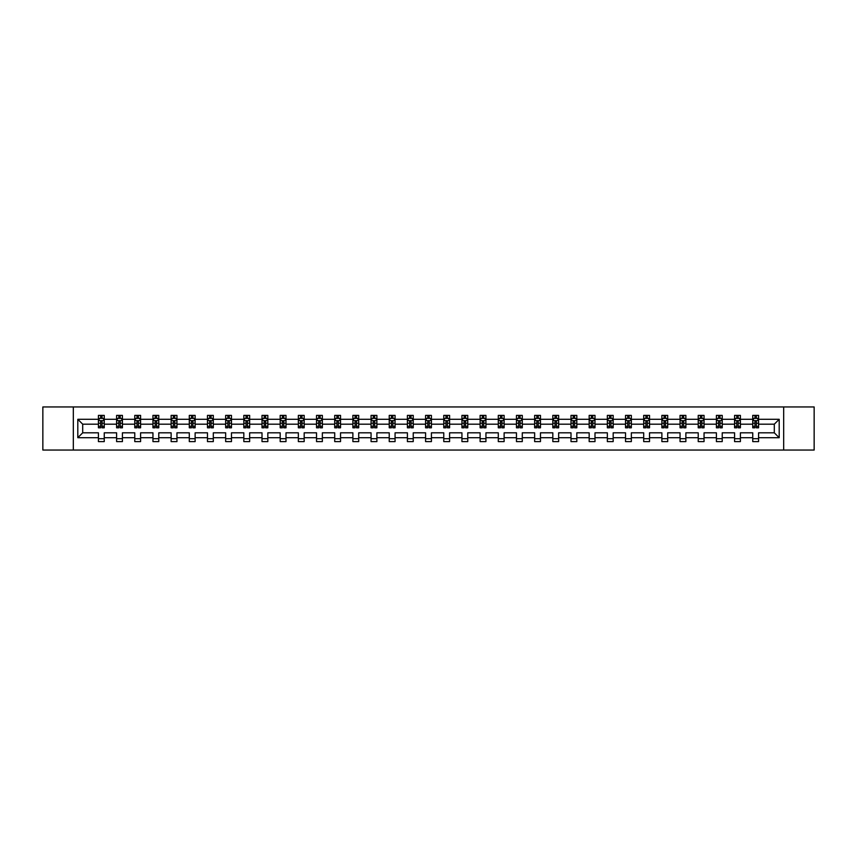 <?xml version="1.0" encoding="UTF-8"?>
<svg xmlns="http://www.w3.org/2000/svg" width="857" height="857" viewBox="0 0 857 857"><rect width="100%" height="100%" fill="white"/><g stroke="black" fill="none" stroke-linecap="round" stroke-linejoin="round"><path stroke-width="1.29" d="M783.684 406.946L42.85 406.946L42.85 450.054L814.15 450.054L814.15 406.946L783.684 406.946L783.684 450.054M758.574 437.702L758.574 432.806L774.299 432.806L779.195 437.702L758.574 437.702L758.574 441.612L752.746 441.612L752.746 437.702L740.394 437.702L740.394 441.612L734.578 441.612L734.578 437.702L722.226 437.702L722.226 441.612L716.398 441.612L716.398 437.702L704.047 437.702L704.047 441.612L698.219 441.612L698.219 437.702L685.868 437.702L685.868 441.612L680.051 441.612L680.051 437.702L667.699 437.702L667.699 441.612L661.872 441.612L661.872 437.702L649.52 437.702L649.52 441.612L643.693 441.612L643.693 437.702L631.341 437.702L631.341 441.612L625.524 441.612L625.524 437.702L613.173 437.702L613.173 441.612L607.345 441.612L607.345 437.702L594.994 437.702L594.994 441.612L589.166 441.612L589.166 437.702L576.815 437.702L576.815 441.612L570.998 441.612L570.998 437.702L558.646 437.702L558.646 441.612L552.819 441.612L552.819 437.702L540.467 437.702L540.467 441.612L534.639 441.612L534.639 437.702L522.288 437.702L522.288 441.612L516.46 441.612L516.46 437.702L504.12 437.702L504.12 441.612L498.292 441.612L498.292 437.702L485.94 437.702L485.94 441.612L480.113 441.612L480.113 437.702L467.761 437.702L467.761 441.612L461.934 441.612L461.934 437.702L449.593 437.702L449.593 441.612L443.765 441.612L443.765 437.702L431.414 437.702L431.414 441.612L425.586 441.612L425.586 437.702L413.235 437.702L413.235 441.612L407.407 441.612L407.407 437.702L395.066 437.702L395.066 441.612L389.239 441.612L389.239 437.702L376.887 437.702L376.887 441.612L371.06 441.612L371.06 437.702L358.708 437.702L358.708 441.612L352.88 441.612L352.88 437.702L340.54 437.702L340.54 441.612L334.712 441.612L334.712 437.702L322.361 437.702L322.361 441.612L316.533 441.612L316.533 437.702L304.181 437.702L304.181 441.612L298.354 441.612L298.354 437.702L286.002 437.702L286.002 441.612L280.185 441.612L280.185 437.702L267.834 437.702L267.834 441.612L262.006 441.612L262.006 437.702L249.655 437.702L249.655 441.612L243.827 441.612L243.827 437.702L231.476 437.702L231.476 441.612L225.659 441.612L225.659 437.702L213.307 437.702L213.307 441.612L207.48 441.612L207.48 437.702L195.128 437.702L195.128 441.612L189.301 441.612L189.301 437.702L176.949 437.702L176.949 441.612L171.132 441.612L171.132 437.702L158.781 437.702L158.781 441.612L152.953 441.612L152.953 437.702L140.602 437.702L140.602 441.612L134.774 441.612L134.774 437.702L122.422 437.702L122.422 441.612L116.606 441.612L116.606 437.702L104.254 437.702L104.254 441.612L98.426 441.612L98.426 437.702L77.805 437.702L77.805 419.298L98.426 419.298L98.426 415.388L104.254 415.388L104.254 419.298L116.606 419.298L116.606 415.388L122.422 415.388L122.422 419.298L134.774 419.298L134.774 415.388L140.602 415.388L140.602 419.298L152.953 419.298L152.953 415.388L158.781 415.388L158.781 419.298L171.132 419.298L171.132 415.388L176.949 415.388L176.949 419.298L189.301 419.298L189.301 415.388L195.128 415.388L195.128 419.298L207.48 419.298L207.48 415.388L213.307 415.388L213.307 419.298L225.659 419.298L225.659 415.388L231.476 415.388L231.476 419.298L243.827 419.298L243.827 415.388L249.655 415.388L249.655 419.298L262.006 419.298L262.006 415.388L267.834 415.388L267.834 419.298L280.185 419.298L280.185 415.388L286.002 415.388L286.002 419.298L298.354 419.298L298.354 415.388L304.181 415.388L304.181 419.298L316.533 419.298L316.533 415.388L322.361 415.388L322.361 419.298L334.712 419.298L334.712 415.388L340.54 415.388L340.54 419.298L352.88 419.298L352.88 415.388L358.708 415.388L358.708 419.298L371.06 419.298L371.06 415.388L376.887 415.388L376.887 419.298L389.239 419.298L389.239 415.388L395.066 415.388L395.066 419.298L407.407 419.298L407.407 415.388L413.235 415.388L413.235 419.298L425.586 419.298L425.586 415.388L431.414 415.388L431.414 419.298L443.765 419.298L443.765 415.388L449.593 415.388L449.593 419.298L461.934 419.298L461.934 415.388L467.761 415.388L467.761 419.298L480.113 419.298L480.113 415.388L485.94 415.388L485.94 419.298L498.292 419.298L498.292 415.388L504.12 415.388L504.12 419.298L516.46 419.298L516.46 415.388L522.288 415.388L522.288 419.298L534.639 419.298L534.639 415.388L540.467 415.388L540.467 419.298L552.819 419.298L552.819 415.388L558.646 415.388L558.646 419.298L570.998 419.298L570.998 415.388L576.815 415.388L576.815 419.298L589.166 419.298L589.166 415.388L594.994 415.388L594.994 419.298L607.345 419.298L607.345 415.388L613.173 415.388L613.173 419.298L625.524 419.298L625.524 415.388L631.341 415.388L631.341 419.298L643.693 419.298L643.693 415.388L649.52 415.388L649.52 419.298L661.872 419.298L661.872 415.388L667.699 415.388L667.699 419.298L680.051 419.298L680.051 415.388L685.868 415.388L685.868 419.298L698.219 419.298L698.219 415.388L704.047 415.388L704.047 419.298L716.398 419.298L716.398 415.388L722.226 415.388L722.226 419.298L734.578 419.298L734.578 415.388L740.394 415.388L740.394 419.298L752.746 419.298L752.746 415.388L758.574 415.388L758.574 419.298L779.195 419.298L779.195 437.702M73.316 450.054L73.316 406.946M752.746 419.298L752.746 424.194L740.394 424.194L740.394 419.298M740.394 437.702L740.394 432.806L752.746 432.806L752.746 437.702M734.578 419.298L734.578 424.194L722.226 424.194L722.226 419.298M722.226 437.702L722.226 432.806L734.578 432.806L734.578 437.702M716.398 419.298L716.398 424.194L704.047 424.194L704.047 419.298M704.047 437.702L704.047 432.806L716.398 432.806L716.398 437.702M698.219 419.298L698.219 424.194L685.868 424.194L685.868 419.298M685.868 437.702L685.868 432.806L698.219 432.806L698.219 437.702M680.051 419.298L680.051 424.194L667.699 424.194L667.699 419.298M667.699 437.702L667.699 432.806L680.051 432.806L680.051 437.702M661.872 419.298L661.872 424.194L649.52 424.194L649.52 419.298M649.52 437.702L649.52 432.806L661.872 432.806L661.872 437.702M643.693 419.298L643.693 424.194L631.341 424.194L631.341 419.298M631.341 437.702L631.341 432.806L643.693 432.806L643.693 437.702M625.524 419.298L625.524 424.194L613.173 424.194L613.173 419.298M613.173 437.702L613.173 432.806L625.524 432.806L625.524 437.702M607.345 419.298L607.345 424.194L594.994 424.194L594.994 419.298M594.994 437.702L594.994 432.806L607.345 432.806L607.345 437.702M589.166 419.298L589.166 424.194L576.815 424.194L576.815 419.298M576.815 437.702L576.815 432.806L589.166 432.806L589.166 437.702M570.998 419.298L570.998 424.194L558.646 424.194L558.646 419.298M558.646 437.702L558.646 432.806L570.998 432.806L570.998 437.702M552.819 419.298L552.819 424.194L540.467 424.194L540.467 419.298M540.467 437.702L540.467 432.806L552.819 432.806L552.819 437.702M534.639 419.298L534.639 424.194L522.288 424.194L522.288 419.298M522.288 437.702L522.288 432.806L534.639 432.806L534.639 437.702M516.46 419.298L516.46 424.194L504.12 424.194L504.12 419.298M504.12 437.702L504.12 432.806L516.46 432.806L516.46 437.702M498.292 419.298L498.292 424.194L485.94 424.194L485.94 419.298M485.94 437.702L485.94 432.806L498.292 432.806L498.292 437.702M480.113 419.298L480.113 424.194L467.761 424.194L467.761 419.298M467.761 437.702L467.761 432.806L480.113 432.806L480.113 437.702M461.934 419.298L461.934 424.194L449.593 424.194L449.593 419.298M449.593 437.702L449.593 432.806L461.934 432.806L461.934 437.702M443.765 419.298L443.765 424.194L431.414 424.194L431.414 419.298M431.414 437.702L431.414 432.806L443.765 432.806L443.765 437.702M425.586 419.298L425.586 424.194L413.235 424.194L413.235 419.298M413.235 437.702L413.235 432.806L425.586 432.806L425.586 437.702M407.407 419.298L407.407 424.194L395.066 424.194L395.066 419.298M395.066 437.702L395.066 432.806L407.407 432.806L407.407 437.702M389.239 419.298L389.239 424.194L376.887 424.194L376.887 419.298M376.887 437.702L376.887 432.806L389.239 432.806L389.239 437.702M371.06 419.298L371.06 424.194L358.708 424.194L358.708 419.298M358.708 437.702L358.708 432.806L371.06 432.806L371.06 437.702M352.88 419.298L352.88 424.194L340.54 424.194L340.54 419.298M340.54 437.702L340.54 432.806L352.88 432.806L352.88 437.702M334.712 419.298L334.712 424.194L322.361 424.194L322.361 419.298M322.361 437.702L322.361 432.806L334.712 432.806L334.712 437.702M316.533 419.298L316.533 424.194L304.181 424.194L304.181 419.298M304.181 437.702L304.181 432.806L316.533 432.806L316.533 437.702M298.354 419.298L298.354 424.194L286.002 424.194L286.002 419.298M286.002 437.702L286.002 432.806L298.354 432.806L298.354 437.702M280.185 419.298L280.185 424.194L267.834 424.194L267.834 419.298M267.834 437.702L267.834 432.806L280.185 432.806L280.185 437.702M262.006 419.298L262.006 424.194L249.655 424.194L249.655 419.298M249.655 437.702L249.655 432.806L262.006 432.806L262.006 437.702M243.827 419.298L243.827 424.194L231.476 424.194L231.476 419.298M231.476 437.702L231.476 432.806L243.827 432.806L243.827 437.702M225.659 419.298L225.659 424.194L213.307 424.194L213.307 419.298M213.307 437.702L213.307 432.806L225.659 432.806L225.659 437.702M207.48 419.298L207.48 424.194L195.128 424.194L195.128 419.298M195.128 437.702L195.128 432.806L207.48 432.806L207.48 437.702M189.301 419.298L189.301 424.194L176.949 424.194L176.949 419.298M176.949 437.702L176.949 432.806L189.301 432.806L189.301 437.702M171.132 419.298L171.132 424.194L158.781 424.194L158.781 419.298M158.781 437.702L158.781 432.806L171.132 432.806L171.132 437.702M152.953 419.298L152.953 424.194L140.602 424.194L140.602 419.298M140.602 437.702L140.602 432.806L152.953 432.806L152.953 437.702M134.774 419.298L134.774 424.194L122.422 424.194L122.422 419.298M122.422 437.702L122.422 432.806L134.774 432.806L134.774 437.702M116.606 419.298L116.606 424.194L104.254 424.194L104.254 419.298M104.254 437.702L104.254 432.806L116.606 432.806L116.606 437.702M98.426 419.298L98.426 424.194L82.701 424.194L82.701 432.806L98.426 432.806L98.426 437.702M77.805 419.298L82.701 424.194M774.299 432.806L774.299 424.194L758.574 424.194L758.574 419.298M754.963 418.302L756.356 418.302M736.784 418.302L738.188 418.302M718.616 418.302L720.009 418.302M700.437 418.302L701.829 418.302M682.258 418.302L683.661 418.302M664.089 418.302L665.482 418.302M645.91 418.302L647.303 418.302M627.731 418.302L629.134 418.302M609.563 418.302L610.955 418.302M591.384 418.302L592.776 418.302M573.204 418.302L574.608 418.302M555.025 418.302L556.429 418.302M536.857 418.302L538.25 418.302M518.678 418.302L520.081 418.302M500.499 418.302L501.902 418.302M482.33 418.302L483.723 418.302M464.151 418.302L465.555 418.302M445.972 418.302L447.375 418.302M427.804 418.302L429.196 418.302M409.625 418.302L411.028 418.302M391.445 418.302L392.849 418.302M373.277 418.302L374.67 418.302M355.098 418.302L356.501 418.302M336.919 418.302L338.322 418.302M318.75 418.302L320.143 418.302M300.571 418.302L301.975 418.302M282.392 418.302L283.796 418.302M264.224 418.302L265.616 418.302M246.045 418.302L247.437 418.302M227.866 418.302L229.269 418.302M209.697 418.302L211.09 418.302M191.518 418.302L192.911 418.302M173.339 418.302L174.742 418.302M155.171 418.302L156.563 418.302M136.991 418.302L138.384 418.302M118.812 418.302L120.216 418.302M100.644 418.302L102.037 418.302M98.426 438.698L104.254 438.698M116.606 438.698L122.422 438.698M134.774 438.698L140.602 438.698M152.953 438.698L158.781 438.698M171.132 438.698L176.949 438.698M189.301 438.698L195.128 438.698M207.48 438.698L213.307 438.698M225.659 438.698L231.476 438.698M243.827 438.698L249.655 438.698M262.006 438.698L267.834 438.698M280.185 438.698L286.002 438.698M298.354 438.698L304.181 438.698M316.533 438.698L322.361 438.698M334.712 438.698L340.54 438.698M352.88 438.698L358.708 438.698M371.06 438.698L376.887 438.698M389.239 438.698L395.066 438.698M407.407 438.698L413.235 438.698M425.586 438.698L431.414 438.698M443.765 438.698L449.593 438.698M461.934 438.698L467.761 438.698M480.113 438.698L485.94 438.698M498.292 438.698L504.12 438.698M516.46 438.698L522.288 438.698M534.639 438.698L540.467 438.698M552.819 438.698L558.646 438.698M570.998 438.698L576.815 438.698M589.166 438.698L594.994 438.698M607.345 438.698L613.173 438.698M625.524 438.698L631.341 438.698M643.693 438.698L649.52 438.698M661.872 438.698L667.699 438.698M680.051 438.698L685.868 438.698M698.219 438.698L704.047 438.698M716.398 438.698L722.226 438.698M734.578 438.698L740.394 438.698M752.746 438.698L758.574 438.698M82.701 432.806L77.805 437.702M779.195 419.298L774.299 424.194M102.037 416.909L100.644 416.909M99.519 418.505L98.426 418.505L98.426 415.388L100.644 415.388L100.644 418.366M98.426 426.336L98.426 427.804L100.644 427.804L100.644 426.336L98.426 426.336L98.426 424.194M104.254 424.194L104.254 427.804L102.037 427.804L102.037 421.569L100.644 421.569L100.644 426.336M103.151 418.505L104.254 418.505L104.254 415.388L102.037 415.388L102.037 418.366M104.254 420.691L103.086 418.366L99.594 418.366L98.426 420.691M120.216 416.909L118.812 416.909M117.698 418.505L116.606 418.505L116.606 415.388L118.812 415.388L118.812 418.366M116.606 426.336L116.606 427.804L118.812 427.804L118.812 426.336L116.606 426.336L116.606 424.194M122.422 424.194L122.422 427.804L120.216 427.804L120.216 421.569L118.812 421.569L118.812 426.336M121.33 418.505L122.422 418.505L122.422 415.388L120.216 415.388L120.216 418.366M122.422 420.691L121.266 418.366L117.763 418.366L116.606 420.691M138.384 416.909L136.991 416.909M135.877 418.505L134.774 418.505L134.774 415.388L136.991 415.388L136.991 418.366M134.774 426.336L134.774 427.804L136.991 427.804L136.991 426.336L134.774 426.336L134.774 424.194M140.602 424.194L140.602 427.804L138.384 427.804L138.384 421.569L136.991 421.569L136.991 426.336M139.509 418.505L140.602 418.505L140.602 415.388L138.384 415.388L138.384 418.366M140.602 420.691L139.434 418.366L135.942 418.366L134.774 420.691M156.563 416.909L155.171 416.909M154.046 418.505L152.953 418.505L152.953 415.388L155.171 415.388L155.171 418.366M152.953 426.336L152.953 427.804L155.171 427.804L155.171 426.336L152.953 426.336L152.953 424.194M158.781 424.194L158.781 427.804L156.563 427.804L156.563 421.569L155.171 421.569L155.171 426.336M157.688 418.505L158.781 418.505L158.781 415.388L156.563 415.388L156.563 418.366M158.781 420.691L157.613 418.366L154.121 418.366L152.953 420.691M174.742 416.909L173.339 416.909M172.225 418.505L171.132 418.505L171.132 415.388L173.339 415.388L173.339 418.366M171.132 426.336L171.132 427.804L173.339 427.804L173.339 426.336L171.132 426.336L171.132 424.194M176.949 424.194L176.949 427.804L174.742 427.804L174.742 421.569L173.339 421.569L173.339 426.336M175.856 418.505L176.949 418.505L176.949 415.388L174.742 415.388L174.742 418.366M176.949 420.691L175.792 418.366L172.289 418.366L171.132 420.691M192.911 416.909L191.518 416.909M190.404 418.505L189.301 418.505L189.301 415.388L191.518 415.388L191.518 418.366M189.301 426.336L189.301 427.804L191.518 427.804L191.518 426.336L189.301 426.336L189.301 424.194M195.128 424.194L195.128 427.804L192.911 427.804L192.911 421.569L191.518 421.569L191.518 426.336M194.036 418.505L195.128 418.505L195.128 415.388L192.911 415.388L192.911 418.366M195.128 420.691L193.961 418.366L190.468 418.366L189.301 420.691M211.09 416.909L209.697 416.909M208.572 418.505L207.48 418.505L207.48 415.388L209.697 415.388L209.697 418.366M207.48 426.336L207.48 427.804L209.697 427.804L209.697 426.336L207.48 426.336L207.48 424.194M213.307 424.194L213.307 427.804L211.09 427.804L211.09 421.569L209.697 421.569L209.697 426.336M212.215 418.505L213.307 418.505L213.307 415.388L211.09 415.388L211.09 418.366M213.307 420.691L212.14 418.366L208.647 418.366L207.48 420.691M229.269 416.909L227.866 416.909M226.751 418.505L225.659 418.505L225.659 415.388L227.866 415.388L227.866 418.366M225.659 426.336L225.659 427.804L227.866 427.804L227.866 426.336L225.659 426.336L225.659 424.194M231.476 424.194L231.476 427.804L229.269 427.804L229.269 421.569L227.866 421.569L227.866 426.336M230.383 418.505L231.476 418.505L231.476 415.388L229.269 415.388L229.269 418.366M231.476 420.691L230.319 418.366L226.816 418.366L225.659 420.691M247.437 416.909L246.045 416.909M244.931 418.505L243.827 418.505L243.827 415.388L246.045 415.388L246.045 418.366M243.827 426.336L243.827 427.804L246.045 427.804L246.045 426.336L243.827 426.336L243.827 424.194M249.655 424.194L249.655 427.804L247.437 427.804L247.437 421.569L246.045 421.569L246.045 426.336M248.562 418.505L249.655 418.505L249.655 415.388L247.437 415.388L247.437 418.366M249.655 420.691L248.487 418.366L244.995 418.366L243.827 420.691M265.616 416.909L264.224 416.909M263.099 418.505L262.006 418.505L262.006 415.388L264.224 415.388L264.224 418.366M262.006 426.336L262.006 427.804L264.224 427.804L264.224 426.336L262.006 426.336L262.006 424.194M267.834 424.194L267.834 427.804L265.616 427.804L265.616 421.569L264.224 421.569L264.224 426.336M266.741 418.505L267.834 418.505L267.834 415.388L265.616 415.388L265.616 418.366M267.834 420.691L266.666 418.366L263.174 418.366L262.006 420.691M283.796 416.909L282.392 416.909M281.278 418.505L280.185 418.505L280.185 415.388L282.392 415.388L282.392 418.366M280.185 426.336L280.185 427.804L282.392 427.804L282.392 426.336L280.185 426.336L280.185 424.194M286.002 424.194L286.002 427.804L283.796 427.804L283.796 421.569L282.392 421.569L282.392 426.336M284.91 418.505L286.002 418.505L286.002 415.388L283.796 415.388L283.796 418.366M286.002 420.691L284.845 418.366L281.342 418.366L280.185 420.691M301.975 416.909L300.571 416.909M299.457 418.505L298.354 418.505L298.354 415.388L300.571 415.388L300.571 418.366M298.354 426.336L298.354 427.804L300.571 427.804L300.571 426.336L298.354 426.336L298.354 424.194M304.181 424.194L304.181 427.804L301.975 427.804L301.975 421.569L300.571 421.569L300.571 426.336M303.089 418.505L304.181 418.505L304.181 415.388L301.975 415.388L301.975 418.366M304.181 420.691L303.014 418.366L299.522 418.366L298.354 420.691M320.143 416.909L318.75 416.909M317.626 418.505L316.533 418.505L316.533 415.388L318.75 415.388L318.75 418.366M316.533 426.336L316.533 427.804L318.75 427.804L318.75 426.336L316.533 426.336L316.533 424.194M322.361 424.194L322.361 427.804L320.143 427.804L320.143 421.569L318.75 421.569L318.75 426.336M321.268 418.505L322.361 418.505L322.361 415.388L320.143 415.388L320.143 418.366M322.361 420.691L321.193 418.366L317.701 418.366L316.533 420.691M338.322 416.909L336.919 416.909M335.805 418.505L334.712 418.505L334.712 415.388L336.919 415.388L336.919 418.366M334.712 426.336L334.712 427.804L336.919 427.804L336.919 426.336L334.712 426.336L334.712 424.194M340.54 424.194L340.54 427.804L338.322 427.804L338.322 421.569L336.919 421.569L336.919 426.336M339.436 418.505L340.54 418.505L340.54 415.388L338.322 415.388L338.322 418.366M340.54 420.691L339.372 418.366L335.869 418.366L334.712 420.691M356.501 416.909L355.098 416.909M353.984 418.505L352.88 418.505L352.88 415.388L355.098 415.388L355.098 418.366M352.88 426.336L352.88 427.804L355.098 427.804L355.098 426.336L352.88 426.336L352.88 424.194M358.708 424.194L358.708 427.804L356.501 427.804L356.501 421.569L355.098 421.569L355.098 426.336M357.615 418.505L358.708 418.505L358.708 415.388L356.501 415.388L356.501 418.366M358.708 420.691L357.54 418.366L354.048 418.366L352.88 420.691M374.67 416.909L373.277 416.909M372.152 418.505L371.06 418.505L371.06 415.388L373.277 415.388L373.277 418.366M371.06 426.336L371.06 427.804L373.277 427.804L373.277 426.336L371.06 426.336L371.06 424.194M376.887 424.194L376.887 427.804L374.67 427.804L374.67 421.569L373.277 421.569L373.277 426.336M375.795 418.505L376.887 418.505L376.887 415.388L374.67 415.388L374.67 418.366M376.887 420.691L375.72 418.366L372.227 418.366L371.06 420.691M392.849 416.909L391.445 416.909M390.331 418.505L389.239 418.505L389.239 415.388L391.445 415.388L391.445 418.366M389.239 426.336L389.239 427.804L391.445 427.804L391.445 426.336L389.239 426.336L389.239 424.194M395.066 424.194L395.066 427.804L392.849 427.804L392.849 421.569L391.445 421.569L391.445 426.336M393.963 418.505L395.066 418.505L395.066 415.388L392.849 415.388L392.849 418.366M395.066 420.691L393.899 418.366L390.406 418.366L389.239 420.691M411.028 416.909L409.625 416.909M408.51 418.505L407.407 418.505L407.407 415.388L409.625 415.388L409.625 418.366M407.407 426.336L407.407 427.804L409.625 427.804L409.625 426.336L407.407 426.336L407.407 424.194M413.235 424.194L413.235 427.804L411.028 427.804L411.028 421.569L409.625 421.569L409.625 426.336M412.142 418.505L413.235 418.505L413.235 415.388L411.028 415.388L411.028 418.366M413.235 420.691L412.067 418.366L408.575 418.366L407.407 420.691M429.196 416.909L427.804 416.909M426.679 418.505L425.586 418.505L425.586 415.388L427.804 415.388L427.804 418.366M425.586 426.336L425.586 427.804L427.804 427.804L427.804 426.336L425.586 426.336L425.586 424.194M431.414 424.194L431.414 427.804L429.196 427.804L429.196 421.569L427.804 421.569L427.804 426.336M430.321 418.505L431.414 418.505L431.414 415.388L429.196 415.388L429.196 418.366M431.414 420.691L430.246 418.366L426.754 418.366L425.586 420.691M447.375 416.909L445.972 416.909M444.858 418.505L443.765 418.505L443.765 415.388L445.972 415.388L445.972 418.366M443.765 426.336L443.765 427.804L445.972 427.804L445.972 426.336L443.765 426.336L443.765 424.194M449.593 424.194L449.593 427.804L447.375 427.804L447.375 421.569L445.972 421.569L445.972 426.336M448.49 418.505L449.593 418.505L449.593 415.388L447.375 415.388L447.375 418.366M449.593 420.691L448.425 418.366L444.933 418.366L443.765 420.691M465.555 416.909L464.151 416.909M463.037 418.505L461.934 418.505L461.934 415.388L464.151 415.388L464.151 418.366M461.934 426.336L461.934 427.804L464.151 427.804L464.151 426.336L461.934 426.336L461.934 424.194M467.761 424.194L467.761 427.804L465.555 427.804L465.555 421.569L464.151 421.569L464.151 426.336M466.669 418.505L467.761 418.505L467.761 415.388L465.555 415.388L465.555 418.366M467.761 420.691L466.594 418.366L463.101 418.366L461.934 420.691M483.723 416.909L482.33 416.909M481.206 418.505L480.113 418.505L480.113 415.388L482.33 415.388L482.33 418.366M480.113 426.336L480.113 427.804L482.33 427.804L482.33 426.336L480.113 426.336L480.113 424.194M485.94 424.194L485.94 427.804L483.723 427.804L483.723 421.569L482.33 421.569L482.33 426.336M484.848 418.505L485.94 418.505L485.94 415.388L483.723 415.388L483.723 418.366M485.94 420.691L484.773 418.366L481.28 418.366L480.113 420.691M501.902 416.909L500.499 416.909M499.385 418.505L498.292 418.505L498.292 415.388L500.499 415.388L500.499 418.366M498.292 426.336L498.292 427.804L500.499 427.804L500.499 426.336L498.292 426.336L498.292 424.194M504.12 424.194L504.12 427.804L501.902 427.804L501.902 421.569L500.499 421.569L500.499 426.336M503.016 418.505L504.12 418.505L504.12 415.388L501.902 415.388L501.902 418.366M504.12 420.691L502.952 418.366L499.46 418.366L498.292 420.691M520.081 416.909L518.678 416.909M517.564 418.505L516.46 418.505L516.46 415.388L518.678 415.388L518.678 418.366M516.46 426.336L516.46 427.804L518.678 427.804L518.678 426.336L516.46 426.336L516.46 424.194M522.288 424.194L522.288 427.804L520.081 427.804L520.081 421.569L518.678 421.569L518.678 426.336M521.195 418.505L522.288 418.505L522.288 415.388L520.081 415.388L520.081 418.366M522.288 420.691L521.131 418.366L517.628 418.366L516.46 420.691M538.25 416.909L536.857 416.909M535.732 418.505L534.639 418.505L534.639 415.388L536.857 415.388L536.857 418.366M534.639 426.336L534.639 427.804L536.857 427.804L536.857 426.336L534.639 426.336L534.639 424.194M540.467 424.194L540.467 427.804L538.25 427.804L538.25 421.569L536.857 421.569L536.857 426.336M539.374 418.505L540.467 418.505L540.467 415.388L538.25 415.388L538.25 418.366M540.467 420.691L539.299 418.366L535.807 418.366L534.639 420.691M556.429 416.909L555.025 416.909M553.911 418.505L552.819 418.505L552.819 415.388L555.025 415.388L555.025 418.366M552.819 426.336L552.819 427.804L555.025 427.804L555.025 426.336L552.819 426.336L552.819 424.194M558.646 424.194L558.646 427.804L556.429 427.804L556.429 421.569L555.025 421.569L555.025 426.336M557.543 418.505L558.646 418.505L558.646 415.388L556.429 415.388L556.429 418.366M558.646 420.691L557.478 418.366L553.986 418.366L552.819 420.691M574.608 416.909L573.204 416.909M572.09 418.505L570.998 418.505L570.998 415.388L573.204 415.388L573.204 418.366M570.998 426.336L570.998 427.804L573.204 427.804L573.204 426.336L570.998 426.336L570.998 424.194M576.815 424.194L576.815 427.804L574.608 427.804L574.608 421.569L573.204 421.569L573.204 426.336M575.722 418.505L576.815 418.505L576.815 415.388L574.608 415.388L574.608 418.366M576.815 420.691L575.658 418.366L572.155 418.366L570.998 420.691M592.776 416.909L591.384 416.909M590.259 418.505L589.166 418.505L589.166 415.388L591.384 415.388L591.384 418.366M589.166 426.336L589.166 427.804L591.384 427.804L591.384 426.336L589.166 426.336L589.166 424.194M594.994 424.194L594.994 427.804L592.776 427.804L592.776 421.569L591.384 421.569L591.384 426.336M593.901 418.505L594.994 418.505L594.994 415.388L592.776 415.388L592.776 418.366M594.994 420.691L593.826 418.366L590.334 418.366L589.166 420.691M610.955 416.909L609.563 416.909M608.438 418.505L607.345 418.505L607.345 415.388L609.563 415.388L609.563 418.366M607.345 426.336L607.345 427.804L609.563 427.804L609.563 426.336L607.345 426.336L607.345 424.194M613.173 424.194L613.173 427.804L610.955 427.804L610.955 421.569L609.563 421.569L609.563 426.336M612.069 418.505L613.173 418.505L613.173 415.388L610.955 415.388L610.955 418.366M613.173 420.691L612.005 418.366L608.513 418.366L607.345 420.691M629.134 416.909L627.731 416.909M626.617 418.505L625.524 418.505L625.524 415.388L627.731 415.388L627.731 418.366M625.524 426.336L625.524 427.804L627.731 427.804L627.731 426.336L625.524 426.336L625.524 424.194M631.341 424.194L631.341 427.804L629.134 427.804L629.134 421.569L627.731 421.569L627.731 426.336M630.249 418.505L631.341 418.505L631.341 415.388L629.134 415.388L629.134 418.366M631.341 420.691L630.184 418.366L626.681 418.366L625.524 420.691M647.303 416.909L645.91 416.909M644.785 418.505L643.693 418.505L643.693 415.388L645.91 415.388L645.91 418.366M643.693 426.336L643.693 427.804L645.91 427.804L645.91 426.336L643.693 426.336L643.693 424.194M649.52 424.194L649.52 427.804L647.303 427.804L647.303 421.569L645.91 421.569L645.91 426.336M648.428 418.505L649.52 418.505L649.52 415.388L647.303 415.388L647.303 418.366M649.52 420.691L648.353 418.366L644.86 418.366L643.693 420.691M665.482 416.909L664.089 416.909M662.964 418.505L661.872 418.505L661.872 415.388L664.089 415.388L664.089 418.366M661.872 426.336L661.872 427.804L664.089 427.804L664.089 426.336L661.872 426.336L661.872 424.194M667.699 424.194L667.699 427.804L665.482 427.804L665.482 421.569L664.089 421.569L664.089 426.336M666.596 418.505L667.699 418.505L667.699 415.388L665.482 415.388L665.482 418.366M667.699 420.691L666.532 418.366L663.039 418.366L661.872 420.691M683.661 416.909L682.258 416.909M681.144 418.505L680.051 418.505L680.051 415.388L682.258 415.388L682.258 418.366M680.051 426.336L680.051 427.804L682.258 427.804L682.258 426.336L680.051 426.336L680.051 424.194M685.868 424.194L685.868 427.804L683.661 427.804L683.661 421.569L682.258 421.569L682.258 426.336M684.775 418.505L685.868 418.505L685.868 415.388L683.661 415.388L683.661 418.366M685.868 420.691L684.711 418.366L681.208 418.366L680.051 420.691M701.829 416.909L700.437 416.909M699.312 418.505L698.219 418.505L698.219 415.388L700.437 415.388L700.437 418.366M698.219 426.336L698.219 427.804L700.437 427.804L700.437 426.336L698.219 426.336L698.219 424.194M704.047 424.194L704.047 427.804L701.829 427.804L701.829 421.569L700.437 421.569L700.437 426.336M702.954 418.505L704.047 418.505L704.047 415.388L701.829 415.388L701.829 418.366M704.047 420.691L702.879 418.366L699.387 418.366L698.219 420.691M720.009 416.909L718.616 416.909M717.491 418.505L716.398 418.505L716.398 415.388L718.616 415.388L718.616 418.366M716.398 426.336L716.398 427.804L718.616 427.804L718.616 426.336L716.398 426.336L716.398 424.194M722.226 424.194L722.226 427.804L720.009 427.804L720.009 421.569L718.616 421.569L718.616 426.336M721.123 418.505L722.226 418.505L722.226 415.388L720.009 415.388L720.009 418.366M722.226 420.691L721.058 418.366L717.566 418.366L716.398 420.691M738.188 416.909L736.784 416.909M735.67 418.505L734.578 418.505L734.578 415.388L736.784 415.388L736.784 418.366M734.578 426.336L734.578 427.804L736.784 427.804L736.784 426.336L734.578 426.336L734.578 424.194M740.394 424.194L740.394 427.804L738.188 427.804L738.188 421.569L736.784 421.569L736.784 426.336M739.302 418.505L740.394 418.505L740.394 415.388L738.188 415.388L738.188 418.366M740.394 420.691L739.237 418.366L735.735 418.366L734.578 420.691M756.356 416.909L754.963 416.909M753.849 418.505L752.746 418.505L752.746 415.388L754.963 415.388L754.963 418.366M752.746 426.336L752.746 427.804L754.963 427.804L754.963 426.336L752.746 426.336L752.746 424.194M758.574 424.194L758.574 427.804L756.356 427.804L756.356 421.569L754.963 421.569L754.963 426.336M757.481 418.505L758.574 418.505L758.574 415.388L756.356 415.388L756.356 418.366M758.574 420.691L757.406 418.366L753.914 418.366L752.746 420.691M104.222 420.637L98.459 420.637M104.254 426.336L102.037 426.336M100.644 423.219L98.426 423.219M104.254 423.219L102.037 423.219M102.037 417.648L100.644 417.648M122.401 420.637L116.627 420.637M122.422 426.336L120.216 426.336M118.812 423.219L116.606 423.219M122.422 423.219L120.216 423.219M120.216 417.648L118.812 417.648M140.569 420.637L134.806 420.637M140.602 426.336L138.384 426.336M136.991 423.219L134.774 423.219M140.602 423.219L138.384 423.219M138.384 417.648L136.991 417.648M158.749 420.637L152.985 420.637M158.781 426.336L156.563 426.336M155.171 423.219L152.953 423.219M158.781 423.219L156.563 423.219M156.563 417.648L155.171 417.648M176.928 420.637L171.154 420.637M176.949 426.336L174.742 426.336M173.339 423.219L171.132 423.219M176.949 423.219L174.742 423.219M174.742 417.648L173.339 417.648M195.096 420.637L189.333 420.637M195.128 426.336L192.911 426.336M191.518 423.219L189.301 423.219M195.128 423.219L192.911 423.219M192.911 417.648L191.518 417.648M213.275 420.637L207.512 420.637M213.307 426.336L211.09 426.336M209.697 423.219L207.48 423.219M213.307 423.219L211.09 423.219M211.09 417.648L209.697 417.648M231.454 420.637L225.68 420.637M231.476 426.336L229.269 426.336M227.866 423.219L225.659 423.219M231.476 423.219L229.269 423.219M229.269 417.648L227.866 417.648M249.623 420.637L243.859 420.637M249.655 426.336L247.437 426.336M246.045 423.219L243.827 423.219M249.655 423.219L247.437 423.219M247.437 417.648L246.045 417.648M267.802 420.637L262.038 420.637M267.834 426.336L265.616 426.336M264.224 423.219L262.006 423.219M267.834 423.219L265.616 423.219M265.616 417.648L264.224 417.648M285.981 420.637L280.207 420.637M286.002 426.336L283.796 426.336M282.392 423.219L280.185 423.219M286.002 423.219L283.796 423.219M283.796 417.648L282.392 417.648M304.149 420.637L298.386 420.637M304.181 426.336L301.975 426.336M300.571 423.219L298.354 423.219M304.181 423.219L301.975 423.219M301.975 417.648L300.571 417.648M322.328 420.637L316.565 420.637M322.361 426.336L320.143 426.336M318.75 423.219L316.533 423.219M322.361 423.219L320.143 423.219M320.143 417.648L318.75 417.648M340.508 420.637L334.733 420.637M340.54 426.336L338.322 426.336M336.919 423.219L334.712 423.219M340.54 423.219L338.322 423.219M338.322 417.648L336.919 417.648M358.676 420.637L352.913 420.637M358.708 426.336L356.501 426.336M355.098 423.219L352.88 423.219M358.708 423.219L356.501 423.219M356.501 417.648L355.098 417.648M376.855 420.637L371.092 420.637M376.887 426.336L374.67 426.336M373.277 423.219L371.06 423.219M376.887 423.219L374.67 423.219M374.67 417.648L373.277 417.648M395.034 420.637L389.26 420.637M395.066 426.336L392.849 426.336M391.445 423.219L389.239 423.219M395.066 423.219L392.849 423.219M392.849 417.648L391.445 417.648M413.213 420.637L407.439 420.637M413.235 426.336L411.028 426.336M409.625 423.219L407.407 423.219M413.235 423.219L411.028 423.219M411.028 417.648L409.625 417.648M431.382 420.637L425.618 420.637M431.414 426.336L429.196 426.336M427.804 423.219L425.586 423.219M431.414 423.219L429.196 423.219M429.196 417.648L427.804 417.648M449.561 420.637L443.787 420.637M449.593 426.336L447.375 426.336M445.972 423.219L443.765 423.219M449.593 423.219L447.375 423.219M447.375 417.648L445.972 417.648M467.74 420.637L461.966 420.637M467.761 426.336L465.555 426.336M464.151 423.219L461.934 423.219M467.761 423.219L465.555 423.219M465.555 417.648L464.151 417.648M485.908 420.637L480.145 420.637M485.94 426.336L483.723 426.336M482.33 423.219L480.113 423.219M485.94 423.219L483.723 423.219M483.723 417.648L482.33 417.648M504.087 420.637L498.324 420.637M504.12 426.336L501.902 426.336M500.499 423.219L498.292 423.219M504.12 423.219L501.902 423.219M501.902 417.648L500.499 417.648M522.267 420.637L516.492 420.637M522.288 426.336L520.081 426.336M518.678 423.219L516.46 423.219M522.288 423.219L520.081 423.219M520.081 417.648L518.678 417.648M540.435 420.637L534.672 420.637M540.467 426.336L538.25 426.336M536.857 423.219L534.639 423.219M540.467 423.219L538.25 423.219M538.25 417.648L536.857 417.648M558.614 420.637L552.851 420.637M558.646 426.336L556.429 426.336M555.025 423.219L552.819 423.219M558.646 423.219L556.429 423.219M556.429 417.648L555.025 417.648M576.793 420.637L571.019 420.637M576.815 426.336L574.608 426.336M573.204 423.219L570.998 423.219M576.815 423.219L574.608 423.219M574.608 417.648L573.204 417.648M594.962 420.637L589.198 420.637M594.994 426.336L592.776 426.336M591.384 423.219L589.166 423.219M594.994 423.219L592.776 423.219M592.776 417.648L591.384 417.648M613.141 420.637L607.377 420.637M613.173 426.336L610.955 426.336M609.563 423.219L607.345 423.219M613.173 423.219L610.955 423.219M610.955 417.648L609.563 417.648M631.32 420.637L625.546 420.637M631.341 426.336L629.134 426.336M627.731 423.219L625.524 423.219M631.341 423.219L629.134 423.219M629.134 417.648L627.731 417.648M649.488 420.637L643.725 420.637M649.52 426.336L647.303 426.336M645.91 423.219L643.693 423.219M649.52 423.219L647.303 423.219M647.303 417.648L645.91 417.648M667.667 420.637L661.904 420.637M667.699 426.336L665.482 426.336M664.089 423.219L661.872 423.219M667.699 423.219L665.482 423.219M665.482 417.648L664.089 417.648M685.846 420.637L680.072 420.637M685.868 426.336L683.661 426.336M682.258 423.219L680.051 423.219M685.868 423.219L683.661 423.219M683.661 417.648L682.258 417.648M704.015 420.637L698.251 420.637M704.047 426.336L701.829 426.336M700.437 423.219L698.219 423.219M704.047 423.219L701.829 423.219M701.829 417.648L700.437 417.648M722.194 420.637L716.431 420.637M722.226 426.336L720.009 426.336M718.616 423.219L716.398 423.219M722.226 423.219L720.009 423.219M720.009 417.648L718.616 417.648M740.373 420.637L734.599 420.637M740.394 426.336L738.188 426.336M736.784 423.219L734.578 423.219M740.394 423.219L738.188 423.219M738.188 417.648L736.784 417.648M758.541 420.637L752.778 420.637M758.574 426.336L756.356 426.336M754.963 423.219L752.746 423.219M758.574 423.219L756.356 423.219M756.356 417.648L754.963 417.648"/></g></svg>
